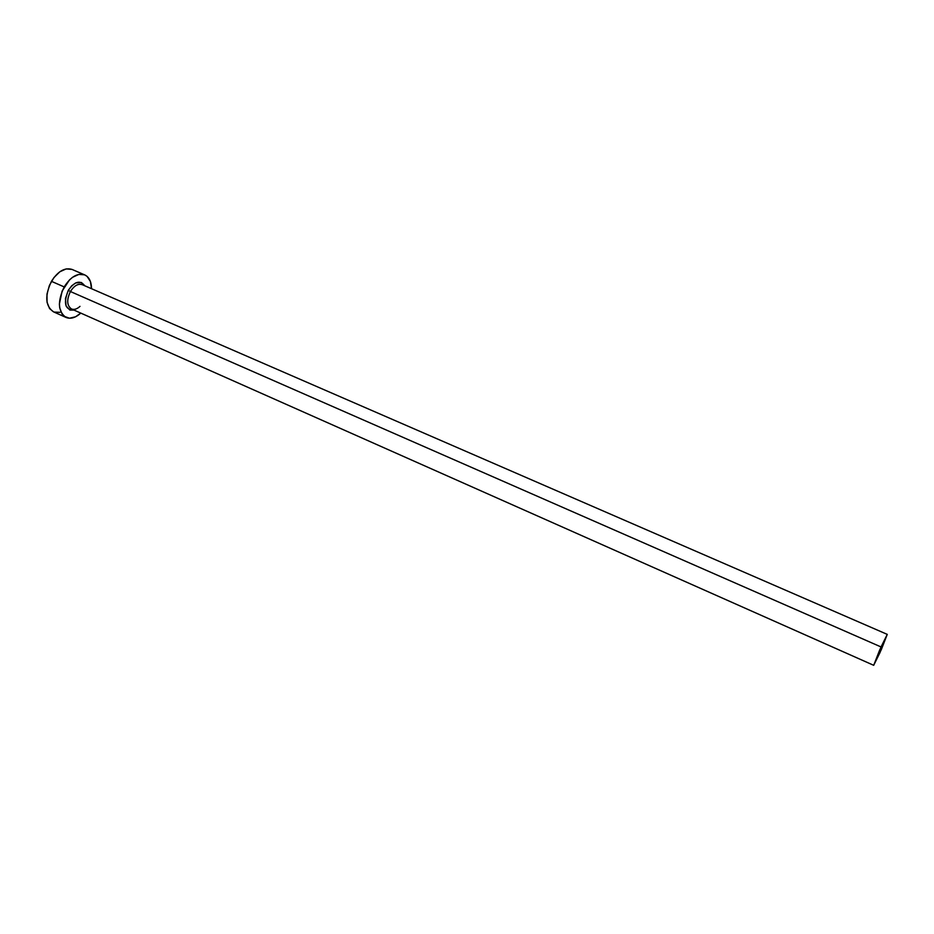 <?xml version="1.0" encoding="UTF-8"?>
<svg xmlns="http://www.w3.org/2000/svg" width="934" height="934" viewBox="0 0 934 934"><rect width="100%" height="100%" fill="white"/><g stroke="black" fill="none" stroke-linecap="round" stroke-linejoin="round"><path stroke-width="1.4" d="M880.797 648.219L884.311 641.144L877.143 657.828L880.797 648.219L883.844 641.821L883.482 643.654L876.664 658.54L880.797 648.219M82.461 284.777C78.281 283.271 74.265 285.524 70.412 291.525L68.322 290.287C74.708 281.344 80.184 279.826 84.737 285.757L81.433 282.512L75.701 282.92L71.72 285.792L68.322 290.287L70.412 291.525C66.512 299.849 66.863 305.663 71.486 308.967L873.687 665.3L881.042 646.947L70.412 291.525L881.042 646.947L887.277 634.384L879.945 652.679L873.687 665.3L881.276 649.69L887.265 634.373L879.688 649.994L873.722 665.3M84.737 274.9L72.093 269.447C64.831 267.241 57.943 271.21 51.44 281.332C44.622 295.844 45.311 306.013 53.483 311.828L66.045 317.455C57.966 311.676 57.348 301.495 64.189 286.913L51.44 281.332L64.189 286.913C70.692 276.733 77.545 272.728 84.737 274.9C89.174 277.071 91.427 281.671 91.509 288.699L90.4 281.461L87.037 276.336L84.644 274.853L78.888 274.386L72.56 277.281L69.501 279.885L62.146 291.046L59.391 303.994L59.718 307.905L62.181 314.198L64.213 316.346L69.455 318.225L75.572 316.789L80.791 313.1C75.561 317.793 70.645 319.241 66.045 317.455M74.043 310.111L69.875 310.053L66.045 305.943L65.45 298.518L68.322 290.287C63.15 303.34 65.065 309.948 74.043 310.111M72 269.412L66.186 268.91L59.834 271.771L53.927 277.585L49.397 285.454L46.98 294.14L47.05 302.266L49.56 308.559L53.53 311.839M54.102 312.073L59.939 312.33M887.277 634.384L82.18 284.648C78.047 283.399 74.125 285.687 70.412 291.525C66.571 299.627 66.851 305.406 71.241 308.85C73.938 310.053 76.857 309.224 79.997 306.375"/></g></svg>
